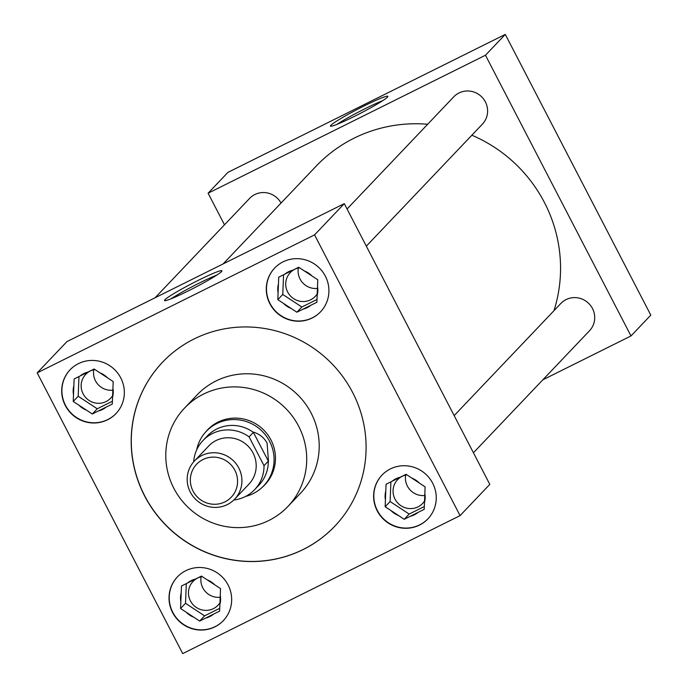 <?xml version="1.0" encoding="UTF-8"?>
<svg xmlns="http://www.w3.org/2000/svg" width="688" height="688" viewBox="0 0 688 688"><rect width="100%" height="100%" fill="white"/><g stroke="black" fill="none" stroke-linecap="round" stroke-linejoin="round"><path stroke-width="1.03" d="M198.273 280.343A32.345 2.451 -27.4 0 0 164.552 300.596A32.345 2.451 -27.4 0 0 188.168 290.964A32.345 2.451 -27.4 0 0 221.957 270.84A32.345 2.451 -27.4 0 0 198.273 280.343M216.806 275.088A31.184 2.356 -27.4 0 0 199.374 283.017A31.184 2.356 -27.4 0 0 170.985 298.841M364.227 105.892A32.345 2.451 -27.4 0 0 330.507 126.145A32.345 2.451 -27.4 0 0 354.122 116.513A32.345 2.451 -27.4 0 0 387.912 96.389A32.345 2.451 -27.4 0 0 364.227 105.892M382.76 100.637A31.184 2.356 -27.4 0 0 365.337 108.566A31.184 2.356 -27.4 0 0 336.939 124.39M406.806 474.806A17.252 16.804 -136.4 0 0 397.587 479.699A17.252 16.804 -136.4 0 0 394.998 499.092A17.252 16.804 -136.4 0 0 422.587 503.478A17.252 16.804 -136.4 0 0 424.659 500.778M405.714 475.03A17.252 16.804 -136.4 0 0 407.382 486.072A17.252 16.804 -136.4 0 0 424.892 495.472M299.478 267.744A17.252 16.804 -136.4 0 0 290.259 272.629A17.252 16.804 -136.4 0 0 287.661 292.03A17.252 16.804 -136.4 0 0 315.25 296.408A17.252 16.804 -136.4 0 0 317.331 293.716M298.386 267.967A17.252 16.804 -136.4 0 0 300.045 279.01A17.252 16.804 -136.4 0 0 317.564 288.401M202.22 576.587A17.252 16.804 -136.4 0 0 193.001 581.472A17.252 16.804 -136.4 0 0 190.413 600.873A17.252 16.804 -136.4 0 0 218.001 605.251A17.252 16.804 -136.4 0 0 220.074 602.559M201.137 576.811A17.252 16.804 -136.4 0 0 202.797 587.853A17.252 16.804 -136.4 0 0 220.306 597.244M377.196 510.806A31.708 30.883 -136.4 0 0 427.91 518.864A31.708 30.883 -136.4 0 0 432.675 483.208A31.708 30.883 -136.4 0 0 381.96 475.15A31.708 30.883 -136.4 0 0 377.196 510.806M382.055 475.047A31.708 30.883 -136.4 0 0 377.394 510.591A31.708 30.883 -136.4 0 0 428.005 518.752M269.868 303.735A31.708 30.883 -136.4 0 0 320.574 311.793A31.708 30.883 -136.4 0 0 325.338 276.137A31.708 30.883 -136.4 0 0 274.624 268.079A31.708 30.883 -136.4 0 0 269.868 303.735M274.727 267.976A31.708 30.883 -136.4 0 0 270.066 303.528A31.708 30.883 -136.4 0 0 320.677 311.69M172.611 612.578A31.708 30.883 -136.4 0 0 223.325 620.636A31.708 30.883 -136.4 0 0 228.089 584.981A31.708 30.883 -136.4 0 0 177.375 576.922A31.708 30.883 -136.4 0 0 172.611 612.578M177.478 576.819A31.708 30.883 -136.4 0 0 172.808 612.372A31.708 30.883 -136.4 0 0 223.428 620.533M93.8 369.74A17.252 16.804 -136.4 0 0 95.469 380.782A17.252 16.804 -136.4 0 0 112.978 390.182M94.892 369.516A17.252 16.804 -136.4 0 0 85.673 374.41A17.252 16.804 -136.4 0 0 83.085 393.803A17.252 16.804 -136.4 0 0 110.665 398.189A17.252 16.804 -136.4 0 0 112.746 395.488M65.283 405.507A31.708 30.883 -136.4 0 0 115.997 413.565A31.708 30.883 -136.4 0 0 120.753 377.91A31.708 30.883 -136.4 0 0 70.038 369.852A31.708 30.883 -136.4 0 0 65.283 405.507M70.142 369.748A31.708 30.883 -136.4 0 0 65.48 405.301A31.708 30.883 -136.4 0 0 116.091 413.462M281.031 203.063A19.789 19.273 -136.4 0 0 249.589 198.419L155.075 297.775M473.421 452.781L589.504 330.756A19.789 19.273 -136.4 0 0 592.471 308.508A19.789 19.273 -136.4 0 0 560.832 303.477L454.157 415.612M366.326 246.158L482.4 124.141A19.789 19.273 -136.4 0 0 485.375 101.893A19.789 19.273 -136.4 0 0 453.727 96.862L347.062 208.997M298.661 426.216A71.354 69.497 -136.4 0 0 184.556 408.087A71.354 69.497 -136.4 0 0 173.849 488.308A71.354 69.497 -136.4 0 0 287.945 506.437A71.354 69.497 -136.4 0 0 298.661 426.216M287.945 506.437L300.432 493.322A71.354 69.497 -136.4 0 0 311.139 413.092A71.354 69.497 -136.4 0 0 197.043 394.964L184.556 408.087M144.626 495.988A118.921 115.825 -136.4 0 0 334.798 526.208A118.921 115.825 -136.4 0 0 352.652 392.504A118.921 115.825 -136.4 0 0 162.48 362.284A118.921 115.825 -136.4 0 0 144.626 495.988M162.531 362.232A118.921 115.825 -136.4 0 0 144.721 495.885A118.921 115.825 -136.4 0 0 334.85 526.157M553.952 310.709A142.76 139.045 -136.4 0 0 544.414 202.47A142.76 139.045 -136.4 0 0 471.856 135.226M427.669 124.253A142.76 139.045 -136.4 0 0 316.11 166.186L223.153 263.9M262.472 487.07A39.706 38.666 -136.4 0 0 265.018 484.627A39.706 38.666 -136.4 0 0 270.977 439.985A39.706 38.666 -136.4 0 0 207.484 429.897A39.706 38.666 -136.4 0 0 205.179 432.563M542.832 379.81L630.991 335.959L485.47 55.229L208.103 193.208L224.486 224.804M344.284 203.639L66.917 341.626L37.195 372.87L182.716 653.6L460.074 515.622L489.804 484.369L344.284 203.639L314.562 234.883L37.195 372.87M208.103 193.208L227.926 172.378L505.284 34.4L650.805 315.13L630.991 335.959M485.47 55.229L505.284 34.4M460.074 515.622L314.562 234.883M107.431 377.764A20.296 19.763 -136.4 0 0 99.898 372.81L94.127 369.017L88.081 372.027A20.296 19.763 -136.4 0 0 80.186 375.949L74.141 378.959L73.865 385.762A20.296 19.763 -136.4 0 0 73.504 394.637L73.229 401.448L79 405.241A20.296 19.763 -136.4 0 0 86.533 410.194L92.304 413.995L98.35 410.985A20.296 19.763 -136.4 0 0 106.236 407.055L112.29 404.054L112.565 397.243A20.296 19.763 -136.4 0 0 112.927 388.367L113.202 381.565L99.898 372.81M112.565 397.243L112.927 388.367M98.35 410.985L106.236 407.055M78.982 376.551L78.183 396.236L97.257 408.784L112.402 401.25M97.257 408.784L92.304 413.995M79 405.241L86.533 410.194M78.183 396.236L73.229 401.448M73.865 385.762L73.504 394.637M88.081 372.027L80.186 375.949M214.759 584.834A20.296 19.763 -136.4 0 0 207.234 579.881L201.464 576.08L195.409 579.09A20.296 19.763 -136.4 0 0 187.523 583.011L181.477 586.021L181.202 592.832A20.296 19.763 -136.4 0 0 180.841 601.708L180.566 608.51L186.336 612.311A20.296 19.763 -136.4 0 0 193.861 617.265L199.64 621.058L205.686 618.048A20.296 19.763 -136.4 0 0 213.572 614.126L219.618 611.116L219.893 604.313A20.296 19.763 -136.4 0 0 220.255 595.438L220.53 588.627L207.234 579.881M312.017 275.991A20.296 19.763 -136.4 0 0 304.483 271.038L298.712 267.236L292.667 270.246A20.296 19.763 -136.4 0 0 284.772 274.177L278.726 277.178L278.451 283.989A20.296 19.763 -136.4 0 0 278.09 292.864L277.814 299.667L283.585 303.468A20.296 19.763 -136.4 0 0 291.119 308.422L296.889 312.214L302.935 309.204A20.296 19.763 -136.4 0 0 310.821 305.283L316.876 302.273L317.151 295.47A20.296 19.763 -136.4 0 0 317.512 286.595L317.787 279.784L304.483 271.038M419.345 483.053A20.296 19.763 -136.4 0 0 411.82 478.1L406.049 474.307L399.995 477.317A20.296 19.763 -136.4 0 0 392.108 481.239L386.063 484.249L385.787 491.051A20.296 19.763 -136.4 0 0 385.426 499.935L385.151 506.738L390.922 510.53A20.296 19.763 -136.4 0 0 398.447 515.484L404.217 519.285L410.272 516.275A20.296 19.763 -136.4 0 0 418.158 512.354L424.204 509.344L424.479 502.532A20.296 19.763 -136.4 0 0 424.84 493.657L425.115 486.855L411.82 478.1M219.893 604.313L220.255 595.438M205.686 618.048L213.572 614.126M186.319 583.613L185.519 603.307L204.594 615.855L219.739 608.321M204.594 615.855L199.64 621.058M186.336 612.311L193.861 617.265M185.519 603.307L180.566 608.51M181.202 592.832L180.841 601.708M195.409 579.09L187.523 583.011M317.151 295.47L317.512 286.595M302.935 309.204L310.821 305.283M283.568 274.77L282.768 294.464L301.843 307.011L316.987 299.478M301.843 307.011L296.889 312.214M283.585 303.468L291.119 308.422M282.768 294.464L277.814 299.667M278.451 283.989L278.09 292.864M292.667 270.246L284.772 274.177M424.479 502.532L424.84 493.657M410.272 516.275L418.158 512.354M390.904 481.841L390.105 501.526L409.171 514.074L424.315 506.54M409.171 514.074L404.217 519.285M390.922 510.53L398.447 515.484M390.105 501.526L385.151 506.738M385.787 491.051L385.426 499.935M399.995 477.317L392.108 481.239M234.875 470.291A23.908 23.289 -136.4 0 0 202.986 459.532A23.908 23.289 -136.4 0 0 193.044 491.103A23.908 23.289 -136.4 0 0 224.933 501.862A23.908 23.289 -136.4 0 0 234.875 470.291M190.309 492.126A27.718 26.995 43.6 0 1 194.472 460.969A27.718 26.995 43.6 0 1 238.796 468.012A27.718 26.995 43.6 0 1 234.634 499.17A27.718 26.995 43.6 0 1 190.309 492.126M234.634 499.17L248.901 484.18A27.718 26.995 -136.4 0 0 253.064 453.014A27.718 26.995 -136.4 0 0 208.739 445.97L194.472 460.969M196.665 449.926A39.577 38.545 43.6 0 1 206.323 431.307A39.577 38.545 43.6 0 1 269.61 441.369A39.577 38.545 43.6 0 1 263.667 485.866A39.577 38.545 43.6 0 1 245.556 496.435M253.313 432.073C259.608 434.033 264.201 437.714 267.09 443.115L268.483 461.356L253.373 432.365A35.647 34.718 -136.4 0 0 207.277 436.003L202.994 440.509A35.647 34.718 -136.4 0 0 193.689 461.829M233.817 499.995A35.647 34.718 -136.4 0 0 254.646 489.641A35.647 34.718 -136.4 0 0 264.029 465.681L249.09 436.871A35.647 34.718 -136.4 0 0 202.994 440.509M249.09 436.871L253.373 432.365M254.646 489.641L258.929 485.143A35.647 34.718 -136.4 0 0 268.311 461.184L264.029 465.681M206.323 431.307L209.711 427.747M263.667 485.866L267.056 482.305"/></g></svg>
